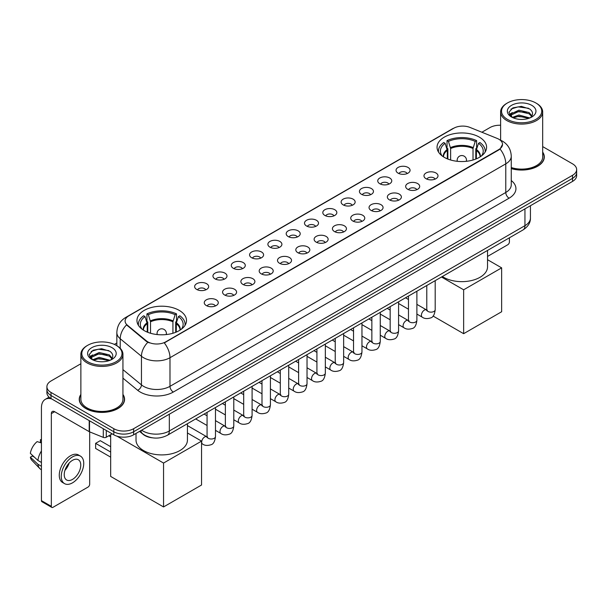 <?xml version="1.0" encoding="UTF-8"?>
<svg xmlns="http://www.w3.org/2000/svg" width="607" height="607" viewBox="0 0 607 607"><rect width="100%" height="100%" fill="white"/><g stroke="black" fill="none" stroke-linecap="round" stroke-linejoin="round"><path stroke-width="0.91" d="M179.247 310.389A24.773 14.302 0 0 0 152.251 307.286A24.773 14.302 0 0 0 136.954 320.504A24.773 14.302 0 0 0 144.216 330.61A24.773 14.302 0 0 0 171.212 333.713A24.773 14.302 0 0 0 186.501 320.504A24.773 14.302 0 0 0 179.247 310.389M479.34 137.129A24.773 14.302 0 0 0 452.344 134.026A24.773 14.302 0 0 0 437.055 147.243A24.773 14.302 0 0 0 444.309 157.357A24.773 14.302 0 0 0 471.305 160.453A24.773 14.302 0 0 0 486.594 147.243A24.773 14.302 0 0 0 479.34 137.129M398.101 173.154A7.011 4.044 180 0 1 396.712 172.009A7.011 4.044 180 0 1 399.034 166.978A7.011 4.044 180 0 1 408.018 167.433A7.011 4.044 180 0 1 409.414 172.009A7.011 4.044 180 0 1 398.101 173.154M407.168 173.572A4.203 2.428 0 0 0 406.037 172.388A4.203 2.428 0 0 0 401.895 171.773A4.203 2.428 0 0 0 398.958 173.572M379.792 183.724A7.011 4.044 180 0 1 378.404 182.578A7.011 4.044 180 0 1 380.726 177.548A7.011 4.044 180 0 1 389.709 178.003A7.011 4.044 180 0 1 391.098 182.578A7.011 4.044 180 0 1 379.792 183.724M388.852 184.149A4.203 2.428 0 0 0 387.729 182.965A4.203 2.428 0 0 0 383.578 182.35A4.203 2.428 0 0 0 380.65 184.149M361.484 194.293A7.011 4.044 180 0 1 360.095 193.155A7.011 4.044 180 0 1 362.417 188.124A7.011 4.044 180 0 1 371.401 188.572A7.011 4.044 180 0 1 372.789 193.155A7.011 4.044 180 0 1 361.484 194.293M370.543 194.718A4.203 2.428 0 0 0 369.42 193.534A4.203 2.428 0 0 0 365.27 192.92A4.203 2.428 0 0 0 362.341 194.718M343.175 204.87A7.011 4.044 180 0 1 341.787 203.724A7.011 4.044 180 0 1 344.108 198.694A7.011 4.044 180 0 1 353.092 199.142A7.011 4.044 180 0 1 354.48 203.724A7.011 4.044 180 0 1 343.175 204.87M352.235 205.287A4.203 2.428 0 0 0 351.104 204.104A4.203 2.428 0 0 0 346.961 203.489A4.203 2.428 0 0 0 344.032 205.287M324.866 215.439A7.011 4.044 180 0 1 323.47 214.294A7.011 4.044 180 0 1 325.8 209.263A7.011 4.044 180 0 1 334.783 209.711A7.011 4.044 180 0 1 336.172 214.294A7.011 4.044 180 0 1 324.866 215.439M333.926 215.857A4.203 2.428 0 0 0 332.795 214.673A4.203 2.428 0 0 0 328.653 214.059A4.203 2.428 0 0 0 325.716 215.857M306.558 226.009A7.011 4.044 180 0 1 305.162 224.863A7.011 4.044 180 0 1 307.483 219.833A7.011 4.044 180 0 1 316.467 220.288A7.011 4.044 180 0 1 317.863 224.863A7.011 4.044 180 0 1 306.558 226.009M315.617 226.426A4.203 2.428 0 0 0 314.487 225.25A4.203 2.428 0 0 0 310.344 224.628A4.203 2.428 0 0 0 307.408 226.426M288.249 236.578A7.011 4.044 180 0 1 286.853 235.433A7.011 4.044 180 0 1 289.175 230.402A7.011 4.044 180 0 1 298.158 230.857A7.011 4.044 180 0 1 299.555 235.433A7.011 4.044 180 0 1 288.249 236.578M297.309 237.003A4.203 2.428 0 0 0 296.178 235.82A4.203 2.428 0 0 0 292.035 235.205A4.203 2.428 0 0 0 289.099 237.003M269.933 247.155A7.011 4.044 180 0 1 268.544 246.01A7.011 4.044 180 0 1 270.866 240.979A7.011 4.044 180 0 1 279.85 241.427A7.011 4.044 180 0 1 281.238 246.01A7.011 4.044 180 0 1 269.933 247.155M279 247.573A4.203 2.428 0 0 0 277.869 246.389A4.203 2.428 0 0 0 273.727 245.774A4.203 2.428 0 0 0 270.79 247.573M251.624 257.725A7.011 4.044 180 0 1 250.236 256.579A7.011 4.044 180 0 1 252.558 251.548A7.011 4.044 180 0 1 261.541 251.996A7.011 4.044 180 0 1 262.93 256.579A7.011 4.044 180 0 1 251.624 257.725M260.684 258.142A4.203 2.428 0 0 0 259.561 256.958A4.203 2.428 0 0 0 255.41 256.344A4.203 2.428 0 0 0 252.482 258.142M233.316 268.294A7.011 4.044 180 0 1 231.927 267.148A7.011 4.044 180 0 1 234.249 262.118A7.011 4.044 180 0 1 243.232 262.573A7.011 4.044 180 0 1 244.621 267.148A7.011 4.044 180 0 1 233.316 268.294M242.375 268.711A4.203 2.428 0 0 0 241.245 267.528A4.203 2.428 0 0 0 237.102 266.913A4.203 2.428 0 0 0 234.173 268.711M215.007 278.863A7.011 4.044 180 0 1 213.618 277.718A7.011 4.044 180 0 1 215.94 272.687A7.011 4.044 180 0 1 224.924 273.142A7.011 4.044 180 0 1 226.312 277.718A7.011 4.044 180 0 1 215.007 278.863M224.066 279.288A4.203 2.428 0 0 0 222.936 278.105A4.203 2.428 0 0 0 218.793 277.49A4.203 2.428 0 0 0 215.857 279.288M196.698 289.433A7.011 4.044 180 0 1 195.302 288.295A7.011 4.044 180 0 1 197.624 283.264A7.011 4.044 180 0 1 206.615 283.712A7.011 4.044 180 0 1 208.004 288.295A7.011 4.044 180 0 1 196.698 289.433M205.758 289.858A4.203 2.428 0 0 0 204.627 288.674A4.203 2.428 0 0 0 200.485 288.059A4.203 2.428 0 0 0 197.548 289.858M426.031 178.708A7.011 4.044 180 0 1 424.642 177.563A7.011 4.044 180 0 1 426.964 172.532A7.011 4.044 180 0 1 435.947 172.98A7.011 4.044 180 0 1 437.336 177.563A7.011 4.044 180 0 1 426.031 178.708M435.09 179.126A4.203 2.428 0 0 0 433.967 177.942A4.203 2.428 0 0 0 429.817 177.327A4.203 2.428 0 0 0 426.888 179.126M407.722 189.278A7.011 4.044 180 0 1 406.333 188.132A7.011 4.044 180 0 1 408.655 183.102A7.011 4.044 180 0 1 417.639 183.557A7.011 4.044 180 0 1 419.027 188.132A7.011 4.044 180 0 1 407.722 189.278M416.781 189.695A4.203 2.428 0 0 0 415.651 188.511A4.203 2.428 0 0 0 411.508 187.897A4.203 2.428 0 0 0 408.579 189.695M389.413 199.847A7.011 4.044 180 0 1 388.017 198.701A7.011 4.044 180 0 1 390.347 193.671A7.011 4.044 180 0 1 399.33 194.126A7.011 4.044 180 0 1 400.719 198.701A7.011 4.044 180 0 1 389.413 199.847M398.473 200.272A4.203 2.428 0 0 0 397.342 199.088A4.203 2.428 0 0 0 393.199 198.474A4.203 2.428 0 0 0 390.263 200.272M371.105 210.424A7.011 4.044 180 0 1 369.709 209.278A7.011 4.044 180 0 1 372.03 204.248A7.011 4.044 180 0 1 381.014 204.696A7.011 4.044 180 0 1 382.41 209.278A7.011 4.044 180 0 1 371.105 210.424M380.164 210.841A4.203 2.428 0 0 0 379.034 209.658A4.203 2.428 0 0 0 374.891 209.043A4.203 2.428 0 0 0 371.954 210.841M352.796 220.994A7.011 4.044 180 0 1 351.4 219.848A7.011 4.044 180 0 1 353.722 214.817A7.011 4.044 180 0 1 362.705 215.265A7.011 4.044 180 0 1 364.101 219.848A7.011 4.044 180 0 1 352.796 220.994M361.855 221.411A4.203 2.428 0 0 0 360.725 220.227A4.203 2.428 0 0 0 356.582 219.613A4.203 2.428 0 0 0 353.646 221.411M334.48 231.563A7.011 4.044 180 0 1 333.091 230.417A7.011 4.044 180 0 1 335.413 225.387A7.011 4.044 180 0 1 344.397 225.842A7.011 4.044 180 0 1 345.785 230.417A7.011 4.044 180 0 1 334.48 231.563M343.547 231.98A4.203 2.428 0 0 0 342.416 230.797A4.203 2.428 0 0 0 338.274 230.182A4.203 2.428 0 0 0 335.337 231.98M316.171 242.132A7.011 4.044 180 0 1 314.783 240.987A7.011 4.044 180 0 1 317.104 235.956A7.011 4.044 180 0 1 326.088 236.411A7.011 4.044 180 0 1 327.477 240.987A7.011 4.044 180 0 1 316.171 242.132M325.231 242.557A4.203 2.428 0 0 0 324.108 241.374A4.203 2.428 0 0 0 319.957 240.751A4.203 2.428 0 0 0 317.029 242.557M297.862 252.702A7.011 4.044 180 0 1 296.474 251.564A7.011 4.044 180 0 1 298.796 246.525A7.011 4.044 180 0 1 307.779 246.981A7.011 4.044 180 0 1 309.168 251.564A7.011 4.044 180 0 1 297.862 252.702M306.922 253.127A4.203 2.428 0 0 0 305.791 251.943A4.203 2.428 0 0 0 301.649 251.328A4.203 2.428 0 0 0 298.72 253.127M279.554 263.279A7.011 4.044 180 0 1 278.165 262.133A7.011 4.044 180 0 1 280.487 257.102A7.011 4.044 180 0 1 289.471 257.55A7.011 4.044 180 0 1 290.859 262.133A7.011 4.044 180 0 1 279.554 263.279M288.613 263.696A4.203 2.428 0 0 0 287.483 262.512A4.203 2.428 0 0 0 283.34 261.898A4.203 2.428 0 0 0 280.404 263.696M261.245 273.848A7.011 4.044 180 0 1 259.849 272.702A7.011 4.044 180 0 1 262.171 267.672A7.011 4.044 180 0 1 271.162 268.119A7.011 4.044 180 0 1 272.551 272.702A7.011 4.044 180 0 1 261.245 273.848M270.305 274.265A4.203 2.428 0 0 0 269.174 273.082A4.203 2.428 0 0 0 265.031 272.467A4.203 2.428 0 0 0 262.095 274.265M242.937 284.417A7.011 4.044 180 0 1 241.54 283.272A7.011 4.044 180 0 1 243.862 278.241A7.011 4.044 180 0 1 252.846 278.696A7.011 4.044 180 0 1 254.242 283.272A7.011 4.044 180 0 1 242.937 284.417M251.996 284.835A4.203 2.428 0 0 0 250.866 283.651A4.203 2.428 0 0 0 246.723 283.037A4.203 2.428 0 0 0 243.786 284.835M224.62 294.987A7.011 4.044 180 0 1 223.232 293.841A7.011 4.044 180 0 1 225.554 288.811A7.011 4.044 180 0 1 234.537 289.266A7.011 4.044 180 0 1 235.933 293.841A7.011 4.044 180 0 1 224.62 294.987M233.687 295.412A4.203 2.428 0 0 0 232.557 294.228A4.203 2.428 0 0 0 228.414 293.613A4.203 2.428 0 0 0 225.478 295.412M206.312 305.564A7.011 4.044 180 0 1 204.923 304.418A7.011 4.044 180 0 1 207.245 299.388A7.011 4.044 180 0 1 216.229 299.835A7.011 4.044 180 0 1 217.617 304.418A7.011 4.044 180 0 1 206.312 305.564M215.379 305.981A4.203 2.428 0 0 0 214.248 304.797A4.203 2.428 0 0 0 210.105 304.183A4.203 2.428 0 0 0 207.169 305.981M497.156 138.411A12.618 7.284 180 0 1 498.84 139.231A12.618 7.284 180 0 1 502.535 144.383A12.618 7.284 180 0 1 498.84 149.534L165.696 341.87A12.618 7.284 180 0 1 146.431 340.899L127.379 325.185A12.618 7.284 180 0 1 125.095 321.004A12.618 7.284 180 0 1 128.79 315.852L453.778 128.229A12.618 7.284 180 0 1 469.939 127.409L497.156 138.411M152.175 437.791A14.022 8.096 180 0 1 143.305 434.475L139.557 431.38M80.875 394.429A22.671 13.088 0 0 0 79.236 399.307A22.671 13.088 0 0 0 85.883 408.564A22.671 13.088 0 0 0 110.58 411.402A22.671 13.088 0 0 0 124.579 399.307A22.671 13.088 0 0 0 122.94 394.429M502.535 144.383L500.062 149.019L498.84 149.906L164.277 342.887A16.359 9.446 60 0 1 169.99 357.713A18.696 10.797 180 0 1 143.555 357.713A18.696 10.797 180 0 1 141.454 356.271L120.224 338.759A18.696 10.797 180 0 1 116.84 332.568L116.84 345.724M80.875 363.745L51.011 380.991A14.022 8.096 0 0 0 46.906 386.712L46.906 392.82A14.022 8.096 0 0 0 51.011 398.541L113.805 434.802L113.805 431.744A14.022 8.096 0 0 0 133.639 431.744L572.545 178.344A14.022 8.096 0 0 0 576.65 172.623A14.022 8.096 0 0 1 572.545 178.344L133.639 431.744A14.022 8.096 0 0 1 113.805 431.744L51.011 395.491L113.805 431.744L113.805 428.694A14.022 8.096 0 0 0 133.639 428.694L572.545 175.294A14.022 8.096 0 0 0 576.65 169.565A14.022 8.096 0 0 0 572.545 163.844L542.681 146.598M46.906 389.77A14.022 8.096 0 0 0 51.011 395.491A14.022 8.096 0 0 1 46.906 389.77M149.269 342.887L146.431 341.453L126.529 324.882A16.359 10.941 129.5 0 0 120.224 338.759L120.224 348.304M511.261 168.609A22.671 13.088 0 0 0 544.312 156.978A22.671 13.088 0 0 0 542.681 152.091M500.616 125.232A14.022 8.096 0 0 0 489.917 127.591L481.875 132.235M116.84 342.985L114.374 344.412M46.906 386.712A14.022 8.096 0 0 0 51.011 392.441L113.805 428.694M113.805 434.802A14.022 8.096 0 0 0 133.639 434.802L572.545 181.402A14.022 8.096 0 0 0 576.65 175.673L576.65 169.565M487.535 256.435L507.763 244.75A2.337 1.351 120 0 0 509.417 241.89L509.417 237.8M507.437 119.382A20.099 11.601 0 0 0 535.86 119.382A20.099 11.601 0 0 0 535.86 102.97L536.52 103.357A21.033 12.14 0 0 1 542.681 111.938A21.033 12.14 0 0 1 529.699 123.16A21.033 12.14 0 0 1 506.777 120.527A21.033 12.14 0 0 1 500.616 111.938A21.033 12.14 0 0 1 506.777 103.357L507.437 102.97A20.099 11.601 0 0 0 507.437 119.382M511.261 167.532A21.033 12.14 0 0 0 542.681 156.978L542.681 111.938M511.261 168.458A22.436 12.952 0 0 0 544.084 156.978A22.436 12.952 0 0 0 542.681 152.463M512.293 117.424L518.909 115.019L529.843 117.948M513.294 117.879L518.909 116.233L528.705 118.357M512.111 117.333L511.079 115.064L511.443 113.684L518.909 110.178L529.114 112.561L531.914 115.876M511.109 116.665L511.079 115.064M511.155 115.671L511.443 114.89L518.909 111.385L529.114 113.775L531.595 116.377M530.283 117.758A10.562 6.1 0 0 0 530.738 117.356C533.432 114.42 533.075 111.627 529.668 108.979L521.405 106.377L512.885 107.864L508.924 112.249L511.489 116.946M531.762 105.337A14.302 8.255 0 0 0 511.564 105.322A14.302 8.255 0 0 0 511.473 116.984A14.302 8.255 0 0 0 511.534 117.014A14.302 8.255 0 0 0 531.823 116.984A14.302 8.255 0 0 0 531.762 105.337M531.633 117.09L532.665 116.385M536.52 103.357L535.86 102.97A20.099 11.601 0 0 0 507.437 102.97M510.919 109.07L518.082 106.87L528.485 108.258M509.546 114.966L511.496 113.585M514.721 112.325L518.082 111.718L526.497 112.439M514.721 117.174L518.082 116.559L526.497 117.288M509.326 114.579L512.308 112.576M447.321 158.837L447.321 150.415L445.128 143.328A21.404 12.36 0 0 0 441.615 155.134A21.404 12.36 0 0 0 442.154 155.938M447.867 159.057L447.867 148.723L447.033 148.245L447.033 140.612A23.37 13.491 0 0 1 476.616 140.612L475.22 141.416A21.404 12.36 0 0 0 448.429 141.416L450.629 148.51L450.629 159.998M473.02 159.998L473.02 148.51L475.22 141.416M442.366 276.511A25.706 14.841 0 0 0 443.649 277.3A25.706 14.841 0 0 0 471.662 280.517A25.706 14.841 0 0 0 487.535 266.807L487.535 250.433M476.616 140.612L476.616 148.245L475.782 148.723L475.782 159.057M445.128 143.328L443.732 142.516A23.37 13.491 0 0 0 438.451 151.06A23.37 13.491 0 0 0 438.527 152.099M448.429 141.416L447.033 140.612M485.122 152.099A23.37 13.491 0 0 0 485.198 151.06A23.37 13.491 0 0 0 479.917 142.516L478.521 143.328L476.48 149.519L476.328 158.837M481.495 155.938A21.404 12.36 0 0 0 482.034 155.134A21.404 12.36 0 0 0 478.521 143.328M463.642 333.691L463.642 289.797L501.648 267.854L501.648 311.748L463.642 333.691L433.079 316.042M463.642 289.797L441.494 277.012M487.535 259.705L501.648 267.854M147.228 332.097L147.228 323.675L145.027 316.581A21.404 12.36 0 0 0 141.522 328.395A21.404 12.36 0 0 0 142.061 329.199M147.767 332.317L147.767 321.983L146.94 321.505L146.94 313.872A23.37 13.491 0 0 1 176.516 313.872L175.127 314.676A21.404 12.36 0 0 0 148.336 314.676L150.528 321.771L150.528 333.258M172.927 333.258L172.927 321.771L175.127 314.676M136.021 433.421L136.021 440.067A25.706 14.841 0 0 0 143.555 450.561A25.706 14.841 0 0 0 171.569 453.778A25.706 14.841 0 0 0 187.434 440.067L187.434 423.694M176.516 313.872L176.516 321.505L175.689 321.983L175.689 332.317M145.027 316.581L143.631 315.777A23.37 13.491 0 0 0 138.358 324.32A23.37 13.491 0 0 0 138.426 325.36M148.336 314.676L146.94 313.872M185.029 325.36A23.37 13.491 0 0 0 185.097 324.32A23.37 13.491 0 0 0 179.824 315.777L178.428 316.581L176.387 322.78L176.235 332.097M181.394 329.199A21.404 12.36 0 0 0 181.941 328.395A21.404 12.36 0 0 0 178.428 316.581M110.664 457.147L95.625 448.459L95.625 443.345L110.664 452.033M163.549 506.944L163.549 463.058L201.554 441.114L201.554 485.001L163.549 506.944L110.664 476.419L110.664 434.703M163.549 463.058L116.976 436.175M187.434 432.966L201.554 441.114M95.625 443.345L100.254 440.674L110.664 446.691M106.286 430.454L106.286 437.23L112.151 433.846M51.709 398.951A18.696 10.797 -120 0 0 45.297 399.338A18.696 10.797 -120 0 0 41.428 407.896L41.428 500.631L51.345 506.352L51.345 413.617A4.674 2.701 60 0 1 52.308 411.478A4.674 2.701 60 0 1 54.645 411.713L89.206 431.66L89.206 420.598M51.345 506.352A2.337 1.351 120 0 0 51.823 507.422L41.913 501.701A2.337 1.351 -60 0 1 41.428 500.631M51.823 507.422A2.337 1.351 120 0 0 52.991 507.308L88.03 487.08A2.337 1.351 120 0 0 89.677 484.219L89.677 431.881M106.286 437.23A2.337 1.351 180 0 1 103.296 437.381L89.517 431.812A2.337 1.351 180 0 1 89.206 431.66M72.491 479.409A11.685 6.745 120 0 0 80.124 469.112A11.685 6.745 120 0 0 78.333 459.749A11.685 6.745 120 0 0 72.491 460.334A11.685 6.745 120 0 0 64.858 470.63A11.685 6.745 120 0 0 66.649 479.993A11.685 6.745 120 0 0 72.491 479.409M64.941 470.357A11.685 6.745 120 0 0 69.137 463.088M41.428 440.014L40.434 439.718L40.434 442.063L41.428 442.64M80.443 456.107L78.455 454.962A15.888 9.173 120 0 0 70.511 455.751A15.888 9.173 120 0 0 60.131 469.757A15.888 9.173 120 0 0 62.567 482.489L64.547 483.635A15.888 9.173 120 0 0 72.491 482.846A15.888 9.173 120 0 0 82.878 468.847A15.888 9.173 120 0 0 80.443 456.107A15.888 9.173 120 0 0 72.491 456.896A15.888 9.173 120 0 0 62.111 470.903A15.888 9.173 120 0 0 64.547 483.635M41.428 450.94A15.425 8.908 120 0 0 37.915 460.447L30.35 453.368A12.155 7.018 120 0 1 37.133 441.623L41.428 442.928M41.428 462.473L37.915 460.447M34.44 457.2L32.383 456.009L30.35 457.185L37.915 464.264L41.428 466.29M37.915 464.264A15.425 8.908 120 0 0 39.819 468.574A15.425 8.908 120 0 0 40.988 469.492L41.428 469.742M41.428 439.438A12.155 7.018 120 0 0 40.434 439.718M30.35 457.185A12.155 7.018 120 0 0 31.784 460.212L39.819 468.574M87.696 361.719A20.099 11.601 0 0 0 116.119 361.719A20.099 11.601 0 0 0 116.119 345.307L116.779 345.687A21.033 12.14 0 0 1 122.94 354.276A21.033 12.14 0 0 1 109.958 365.497A21.033 12.14 0 0 1 87.036 362.865A21.033 12.14 0 0 1 80.875 354.276A21.033 12.14 0 0 1 87.036 345.687L87.696 345.307A20.099 11.601 0 0 0 87.696 361.719M80.875 354.276L80.875 399.307A21.033 12.14 0 0 0 87.036 407.896A21.033 12.14 0 0 0 109.958 410.529A21.033 12.14 0 0 0 122.94 399.307L122.94 354.276M80.875 394.8A22.436 12.952 0 0 0 79.471 399.307A22.436 12.952 0 0 0 86.042 408.465A22.436 12.952 0 0 0 110.497 411.273A22.436 12.952 0 0 0 124.344 399.307A22.436 12.952 0 0 0 122.94 394.8M92.56 359.761L99.176 357.356L110.102 360.277M93.561 360.217L99.176 358.57L108.972 360.695M92.378 359.67L91.346 357.394L91.703 356.013L99.176 352.508L109.381 354.898L112.181 358.206M91.376 359.003L91.346 357.394M91.414 358.001L91.703 357.227L99.176 353.722L109.381 356.104L111.863 358.714M110.55 360.095A10.562 6.1 0 0 0 110.998 359.693C113.691 356.757 113.334 353.957 109.928 351.309L101.665 348.714L93.144 350.193L89.183 354.587L91.756 359.283M112.022 347.674A14.302 8.255 0 0 0 91.824 347.652A14.302 8.255 0 0 0 91.733 359.314A14.302 8.255 0 0 0 91.794 359.352A14.302 8.255 0 0 0 112.083 359.314A14.302 8.255 0 0 0 112.022 347.674M111.893 359.42L112.925 358.722M116.779 345.687L116.119 345.307A20.099 11.601 0 0 0 87.696 345.307M91.187 351.4L98.342 349.2L108.752 350.588M89.806 357.303L91.756 355.914M94.988 354.655L98.342 354.048L106.764 354.769M94.988 359.503L98.342 358.896L106.764 359.617M89.586 356.908L92.568 354.905M127.379 325.185L127.379 325.739M146.431 340.899L146.431 341.453M165.696 341.87L165.696 342.249M511.261 180.552A23.37 13.491 180 0 1 509.083 198.193L173.299 392.054A4.674 2.701 60 0 1 169.99 386.333L505.783 192.465A18.696 10.797 0 0 0 511.261 184.832L511.261 156.211A18.696 10.797 180 0 1 505.783 163.844A16.359 9.446 -120 0 0 500.062 149.019M173.299 392.054A23.37 13.491 180 0 1 140.247 392.054A23.37 13.491 180 0 1 137.63 390.255L122.94 378.146M147.827 342.318A16.359 10.941 129.5 0 0 141.454 356.271L141.454 384.891A18.696 10.797 0 0 0 143.555 386.333A18.696 10.797 0 0 0 169.99 386.333L169.99 357.713L505.783 163.844L505.783 192.465A4.674 2.701 60 0 0 509.083 198.193M511.261 156.211C510.942 149.489 507.983 144.451 502.391 141.09L500.031 139.936A16.359 7.663 112 0 0 499.811 139.86M127.402 316.808A16.359 9.446 -120 0 0 125.71 317.446C120.11 320.807 117.159 325.845 116.84 332.568M125.71 317.446L452.405 128.828A16.359 9.446 60 0 1 453.641 128.305M133.639 428.694L133.639 434.802M572.545 175.294L572.545 181.402M51.011 392.441L51.011 398.541M122.94 369.625L141.454 384.891A4.674 3.126 -50.5 0 1 137.63 390.255M141.636 430.181A18.696 10.797 0 0 0 142.888 430.985A18.696 10.797 0 0 0 169.33 430.985L524.949 225.667A18.696 10.797 0 0 0 530.427 218.034C530.564 222.678 528.09 226.646 523.014 229.947L167.395 435.265A9.348 5.395 60 0 0 169.33 430.985L169.33 414.194M524.949 208.876L524.949 225.667A9.348 5.395 60 0 1 523.014 229.947M140.877 430.621A9.348 6.252 129.5 0 0 142.508 433.656L139.671 431.319M447.321 150.415A18.324 10.577 0 0 0 443.505 156.872M473.02 148.51A18.324 10.577 0 0 0 450.629 148.51M447.169 149.519A18.544 10.706 0 0 0 443.322 156.75M473.179 147.615A18.544 10.706 0 0 0 450.47 147.615M480.327 156.75A18.544 10.706 0 0 0 476.48 149.519M480.145 156.872A18.324 10.577 0 0 0 476.328 150.415M457.564 161.333A4.674 2.701 180 0 1 457.154 160.218L457.154 161.287M466.502 161.287L466.502 160.218A4.674 2.701 180 0 1 466.085 161.333M147.228 323.675A18.324 10.577 0 0 0 143.404 330.125M172.927 321.771A18.324 10.577 0 0 0 150.528 321.771M147.069 322.78A18.544 10.706 0 0 0 143.222 330.011M173.086 320.875A18.544 10.706 0 0 0 150.377 320.875M180.233 330.011A18.544 10.706 0 0 0 176.387 322.78M180.051 330.125A18.324 10.577 0 0 0 176.235 323.675M157.471 334.594A4.674 2.701 180 0 1 157.054 333.478L157.054 334.548M166.401 334.548L166.401 333.478A4.674 2.701 180 0 1 165.984 334.594M435.196 280.646L435.196 309.722A4.203 2.428 180 0 1 433.77 311.543A4.203 2.428 180 0 1 428.011 311.437A4.203 2.428 180 0 1 426.782 309.722L426.645 310.632L427.024 310.321M435.196 309.722C434.62 314.608 433.11 317.332 430.659 317.909C427.184 318.986 424.392 318.743 422.275 317.18A4.203 2.428 -60 0 1 421.63 313.811A4.203 2.428 -60 0 1 424.376 310.101A4.203 2.428 -60 0 1 424.566 310.002A4.203 2.428 -60 0 1 426.486 309.896L427.336 310.23M416.888 291.223L416.888 320.291A4.203 2.428 180 0 1 415.461 322.112A4.203 2.428 180 0 1 409.702 322.014A4.203 2.428 180 0 1 408.473 320.291L408.336 321.202L408.716 320.891M416.888 320.291C416.311 325.177 414.793 327.909 412.35 328.478C408.875 329.555 406.083 329.313 403.966 327.75A4.203 2.428 -60 0 1 403.321 324.381A4.203 2.428 -60 0 1 406.068 320.678A4.203 2.428 -60 0 1 406.258 320.572A4.203 2.428 -60 0 1 408.17 320.466L409.027 320.807M398.579 301.793L398.579 330.861A4.203 2.428 180 0 1 397.153 332.689A4.203 2.428 180 0 1 391.394 332.583A4.203 2.428 180 0 1 390.164 330.861L390.028 331.771L390.407 331.46M398.579 330.861C398.002 335.747 396.485 338.478 394.034 339.047C390.567 340.125 387.767 339.882 385.657 338.327A4.203 2.428 -60 0 1 385.013 334.95A4.203 2.428 -60 0 1 387.759 331.247A4.203 2.428 -60 0 1 387.949 331.141A4.203 2.428 -60 0 1 389.861 331.035L390.718 331.376M380.263 312.362L380.263 341.438A4.203 2.428 180 0 1 378.844 343.259A4.203 2.428 180 0 1 373.085 343.152A4.203 2.428 180 0 1 371.856 341.438L371.719 342.34L372.091 342.029M380.263 341.438C379.686 346.316 378.176 349.048 375.725 349.617C372.25 350.694 369.458 350.451 367.349 348.896A4.203 2.428 -60 0 1 366.704 345.527A4.203 2.428 -60 0 1 369.451 341.817A4.203 2.428 -60 0 1 369.64 341.718A4.203 2.428 -60 0 1 371.552 341.612L372.41 341.946M361.954 322.932L361.954 352.007A4.203 2.428 180 0 1 360.535 353.828A4.203 2.428 180 0 1 354.776 353.722A4.203 2.428 180 0 1 353.54 352.007L353.411 352.917L353.782 352.606M361.954 352.007C361.377 356.893 359.868 359.617 357.417 360.194C353.942 361.264 351.15 361.028 349.04 359.465A4.203 2.428 -60 0 1 348.395 356.097A4.203 2.428 -60 0 1 351.142 352.386A4.203 2.428 -60 0 1 351.324 352.288A4.203 2.428 -60 0 1 353.244 352.181L354.101 352.515M343.645 333.501L343.645 362.576A4.203 2.428 180 0 1 342.219 364.397A4.203 2.428 180 0 1 336.468 364.291A4.203 2.428 180 0 1 335.231 362.576L335.102 363.487L335.474 363.176M343.645 362.576C343.069 367.463 341.559 370.194 339.108 370.763C335.633 371.841 332.841 371.598 330.724 370.035A4.203 2.428 -60 0 1 330.079 366.666A4.203 2.428 -60 0 1 332.833 362.956A4.203 2.428 -60 0 1 333.015 362.857A4.203 2.428 -60 0 1 334.935 362.751L335.785 363.085M325.337 344.078L325.337 373.146A4.203 2.428 180 0 1 323.91 374.967A4.203 2.428 180 0 1 318.159 374.868A4.203 2.428 180 0 1 316.922 373.146L316.786 374.056L317.165 373.745M325.337 373.146C324.76 378.032 323.25 380.764 320.8 381.333C317.324 382.41 314.532 382.167 312.415 380.604A4.203 2.428 -60 0 1 311.77 377.235A4.203 2.428 -60 0 1 314.517 373.533A4.203 2.428 -60 0 1 314.707 373.426A4.203 2.428 -60 0 1 316.626 373.32L317.476 373.662M307.028 354.647L307.028 383.723A4.203 2.428 180 0 1 305.602 385.544A4.203 2.428 180 0 1 299.843 385.437A4.203 2.428 180 0 1 298.614 383.723L298.477 384.626L298.856 384.314M307.028 383.723C306.452 388.601 304.934 391.333 302.491 391.902C299.016 392.979 296.224 392.737 294.107 391.181A4.203 2.428 -60 0 1 293.462 387.805A4.203 2.428 -60 0 1 296.208 384.102A4.203 2.428 -60 0 1 296.398 384.003A4.203 2.428 -60 0 1 298.31 383.89L299.168 384.231M288.72 365.217L288.72 394.292A4.203 2.428 180 0 1 287.293 396.113A4.203 2.428 180 0 1 281.534 396.007A4.203 2.428 180 0 1 280.305 394.292L280.168 395.203L280.548 394.891M288.72 394.292C288.143 399.178 286.625 401.902 284.182 402.479C280.707 403.549 277.907 403.306 275.798 401.751A4.203 2.428 -60 0 1 275.153 398.382A4.203 2.428 -60 0 1 277.9 394.671A4.203 2.428 -60 0 1 278.089 394.573A4.203 2.428 -60 0 1 280.002 394.467L280.859 394.8M270.411 375.786L270.411 404.861A4.203 2.428 180 0 1 268.984 406.682A4.203 2.428 180 0 1 263.226 406.576A4.203 2.428 180 0 1 261.996 404.861L261.86 405.772L262.239 405.461M270.411 404.861C269.834 409.748 268.317 412.472 265.866 413.048C262.399 414.126 259.599 413.883 257.489 412.32A4.203 2.428 -60 0 1 256.844 408.951A4.203 2.428 -60 0 1 259.591 405.241A4.203 2.428 -60 0 1 259.781 405.142A4.203 2.428 -60 0 1 261.693 405.036L262.55 405.37M252.095 386.363L252.095 415.431A4.203 2.428 180 0 1 250.676 417.252A4.203 2.428 180 0 1 244.917 417.153A4.203 2.428 180 0 1 243.688 415.431L243.551 416.341L243.923 416.03M252.095 415.431C251.518 420.317 250.008 423.049 247.557 423.618C244.082 424.695 241.29 424.452 239.181 422.889A4.203 2.428 -60 0 1 238.536 419.52A4.203 2.428 -60 0 1 241.282 415.818A4.203 2.428 -60 0 1 241.465 415.712A4.203 2.428 -60 0 1 243.384 415.605L244.242 415.947M233.786 396.932L233.786 426A4.203 2.428 180 0 1 232.36 427.829A4.203 2.428 180 0 1 226.608 427.723A4.203 2.428 180 0 1 225.372 426L225.243 426.911L225.614 426.6M233.786 426C233.209 430.887 231.699 433.618 229.249 434.187C225.774 435.265 222.981 435.022 220.865 433.466A4.203 2.428 -60 0 1 220.22 430.09A4.203 2.428 -60 0 1 222.974 426.387A4.203 2.428 -60 0 1 223.156 426.281A4.203 2.428 -60 0 1 225.076 426.175L225.925 426.516M215.477 407.502L215.477 436.577A4.203 2.428 180 0 1 214.051 438.398A4.203 2.428 180 0 1 208.3 438.292A4.203 2.428 180 0 1 207.063 436.577L206.926 437.48L207.306 437.169M215.477 436.577C214.901 441.456 213.391 444.187 210.94 444.756C207.465 445.834 204.673 445.591 202.556 444.036A4.203 2.428 -60 0 1 201.911 440.667A4.203 2.428 -60 0 1 204.665 436.957A4.203 2.428 -60 0 1 204.847 436.858A4.203 2.428 -60 0 1 206.767 436.752L207.617 437.086M51.345 413.617L54.645 411.713M89.517 420.772L89.517 431.812M103.296 437.381L103.296 428.732M452.405 128.828L455.402 127.432M167.395 435.265C159.869 439.043 152.349 439.043 144.83 435.265L142.508 433.656M530.427 218.034L530.427 205.712M544.084 158.852L544.084 156.978M500.616 140.187L500.616 111.938M438.451 151.985L438.451 151.06M485.198 151.985L485.198 151.06M466.502 160.218A4.674 4.674 0 0 0 459.491 156.174A4.674 4.674 0 0 0 457.154 160.218M138.358 325.246L138.358 324.32M185.097 325.246L185.097 324.32M166.401 333.478A4.674 4.674 0 0 0 159.391 329.426A4.674 4.674 0 0 0 157.054 333.478M110.664 436.85L108.812 435.773M422.275 317.18L416.888 314.069M408.473 309.213L398.579 303.5M426.782 285.502L426.782 309.722M426.486 309.896L416.888 304.357M408.473 299.494L405.514 297.787M403.966 327.75L398.579 324.639M390.164 319.783L380.263 314.069M408.473 296.079L408.473 320.291M408.17 320.466L398.579 314.927M390.164 310.071L387.198 308.356M385.657 338.327L380.263 335.208M371.856 330.352L361.954 324.639M390.164 306.649L390.164 330.861M389.861 331.035L380.263 325.496M371.856 320.64L368.889 318.933M367.349 348.896L361.954 345.785M353.54 340.922L343.645 335.208M371.856 317.218L371.856 341.438M371.552 341.612L361.954 336.066M353.54 331.21L350.58 329.502M349.04 359.465L343.645 356.355M335.231 351.499L325.337 345.785M353.54 327.788L353.54 352.007M353.244 352.181L343.645 346.643M335.231 341.779L332.272 340.072M330.724 370.035L325.337 366.924M316.922 362.068L307.028 356.355M335.231 338.365L335.231 362.576M334.935 362.751L325.337 357.212M316.922 352.356L313.963 350.641M312.415 380.604L307.028 377.493M298.614 372.637L288.72 366.924M316.922 348.934L316.922 373.146M316.626 373.32L307.028 367.781M298.614 362.925L295.655 361.211M294.107 391.181L288.72 388.07M280.305 383.207L270.411 377.493M298.614 359.503L298.614 383.723M298.31 383.89L288.72 378.351M280.305 373.495L277.346 371.788M275.798 401.751L270.411 398.64M261.996 393.784L252.095 388.07M280.305 370.073L280.305 394.292M280.002 394.467L270.411 388.92M261.996 384.064L259.03 382.357M257.489 412.32L252.095 409.209M243.688 404.353L233.786 398.64M261.996 380.642L261.996 404.861M261.693 405.036L252.095 399.497M243.688 394.633L240.721 392.926M239.181 422.889L233.786 419.778M225.372 414.922L215.477 409.209M243.688 391.219L243.688 415.431M243.384 415.605L233.786 410.066M225.372 405.21L222.412 403.496M220.865 433.466L215.477 430.348M207.063 425.492L195.689 418.929M225.372 401.788L225.372 426M225.076 426.175L215.477 420.636M207.063 415.78L204.104 414.073M202.556 444.036L201.554 443.451M207.063 412.358L207.063 436.577M206.767 436.752L187.434 425.59M45.297 399.338L49.084 397.153M124.344 401.181L124.344 399.307M79.471 401.181L79.471 399.307"/></g></svg>
